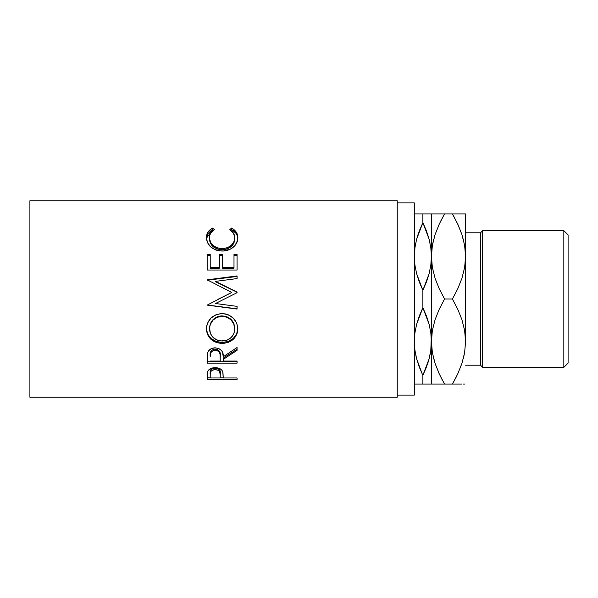 <?xml version="1.0" encoding="UTF-8"?>
<svg xmlns="http://www.w3.org/2000/svg" width="598" height="598" viewBox="0 0 598 598"><rect width="100%" height="100%" fill="white"/><g stroke="black" fill="none" stroke-linecap="round" stroke-linejoin="round"><path stroke-width="0.9" d="M563.832 367.344L568.1 363.068L568.1 234.932L563.832 230.656L563.832 367.344L563.832 230.656L482.668 230.656L480.538 232.794L480.538 365.206L482.668 367.344L482.668 230.656L482.668 367.344L563.832 367.344L482.668 367.344L480.538 365.206L480.538 232.794L465.588 232.794L480.538 232.794L482.668 230.656L563.832 230.656L568.1 234.932L568.1 363.068L563.832 367.344M416.627 384.08L422.868 384.08L422.868 375.38L419.34 367.202L416.642 358.845L414.93 350.301L414.332 341.54L414.915 332.854L416.619 324.318L419.325 315.931L422.868 307.701L422.868 290.299L419.34 282.114L416.642 273.764L414.93 265.22L414.332 256.46L414.459 260.556L414.915 247.774L416.619 239.237L419.325 230.85L422.868 222.62L422.868 213.92L415.543 213.92M431.412 256.527L431.547 260.556L431.412 256.46L430.822 265.146L429.125 273.682L426.419 282.069L422.868 290.299L422.868 307.701L426.404 315.886L429.095 324.236L430.814 332.78L431.412 341.54L431.412 256.46L430.822 247.729M465.453 260.556L465.588 341.473M431.547 337.444L430.822 350.226L429.125 358.763L426.419 367.15L422.868 375.38L422.868 384.08L431.412 384.08L431.285 337.444L430.822 350.226L429.125 358.763L422.868 375.38L429.11 358.807L427.809 363.218M465.588 365.206L480.538 365.206L465.588 365.206M397.244 395.106L414.332 395.106L414.332 202.894L397.244 202.894L414.332 202.894L414.332 395.106L397.244 395.106M29.9 397.244L397.244 397.244L397.244 200.756L29.9 200.756L29.9 397.244L29.9 200.756L397.244 200.756L397.244 397.244L29.9 397.244M237.062 379.536L207.162 379.536L207.237 373.817L208.022 370.805L211.453 368.226L215.183 367.65L220.101 368.749L221.813 370.132L222.949 372.427L223.263 377.966L237.062 377.966L237.062 379.536L237.062 377.966L223.263 377.966L222.77 371.792C221.701 369.13 219.167 367.755 215.183 367.65C211.288 367.755 208.762 369.078 207.611 371.627L207.162 379.536L237.062 379.536L237.062 377.966M237.062 363.136L207.162 363.136L207.573 352.955L208.538 350.906L211.356 348.589L215.16 347.819L218.831 348.522L221.626 350.66L222.471 352.095L223.263 356.722L237.062 347.49L237.062 350.346L223.263 359.368L223.263 361.072L237.062 361.072L237.062 363.136L237.062 361.072L223.263 361.072L223.263 359.368L237.062 350.346L237.062 347.49L223.263 356.722C223.652 351.609 220.954 348.641 215.16 347.819C211.169 347.999 208.635 349.71 207.573 352.955L207.162 363.136L237.062 363.136M206.467 330.559L206.654 326.119L207.491 323.212L210.892 318.166L216.005 314.75L220.535 313.688L225.184 313.89L228.159 314.735L233.25 318.114L236.688 323.055L237.765 327.383L237.563 331.778L236.726 334.559L233.332 339.268L228.272 342.4L223.787 343.372L220.707 343.379L216.214 342.422L211.057 339.417L207.603 334.753L206.467 330.559M237.062 308.837L207.162 304.995L237.062 308.837L237.062 306.37L215.504 303.515L237.062 292.684L237.062 292.086L215.549 281.381L237.062 292.086L237.062 292.684L215.504 303.515L237.062 306.37L237.062 309.061L207.162 305.122L231.695 292.407L207.162 279.819L237.062 275.94L237.062 278.571L215.549 281.381L237.062 292.235L215.549 281.763L215.549 281.381L237.062 278.571L237.062 276.448L207.162 280.238L237.062 276.448M237.062 270.027L207.162 270.027L207.162 254.419L210.234 254.419L210.234 267.478L219.429 267.478L219.429 254.419L222.501 254.419L222.501 267.478L233.997 267.478L233.997 254.419L237.062 254.419L237.062 270.027L237.062 255.391L233.997 255.391L233.997 254.419L233.997 267.478L222.501 267.478L222.501 268.166L233.997 268.166L233.997 267.478L233.997 268.166L222.501 268.166L222.501 254.419L219.429 254.419L219.429 267.478L210.234 267.478L210.234 268.166L219.429 268.166L219.429 267.478L219.429 268.166L210.234 268.166L210.234 254.419L207.162 254.419L207.162 270.027L237.062 270.027L237.062 254.419L233.997 254.419M211.909 228.473L212.649 228.077L214.45 229.722L210.69 233.242L209.756 235.455L209.517 238.834L210.87 242.781L213.015 245.404L217.156 247.886L222.142 248.716L227.165 247.871L231.306 245.337L233.953 241.719L234.767 237.69L233.497 233.183L229.781 229.722L231.561 228.077L234.274 229.886L236.27 232.166L237.742 236.225L237.548 240.403L234.947 245.614L230.252 249.202L223.383 250.988L218.831 250.794L215.848 250.024L210.758 246.974L207.439 242.609L206.415 236.972L207.932 232.174L211.909 228.473M418.854 365.894L419.333 367.179M422.218 374.004L416.642 358.845L414.93 350.301L414.332 341.54L414.922 350.271M414.339 340.576L414.915 350.226L416.634 358.807L415.715 354.883M414.922 384.08L427.174 384.08M419.318 384.08L418.57 384.08M431.405 257.424L431.412 213.92L418.57 213.92M415.655 243.386L415.438 244.537M414.339 255.496L414.915 247.774L416.619 239.237L422.868 222.62L426.404 230.798L429.095 239.155L430.814 247.699L431.412 256.46L430.822 247.774L429.11 239.193L430.037 243.162M423.526 223.996L422.868 222.62L416.634 239.193L417.942 234.767M430.082 354.614L430.313 353.44M431.405 342.505L432.376 352.641L431.412 341.54L431.412 384.08L430.194 384.08M429.11 384.08L433.991 384.08M426.419 213.92L427.174 213.92M426.89 232.106L426.411 230.821M429.102 213.92L422.868 213.92L422.868 222.62L429.095 239.155L430.814 247.699L431.412 256.46L430.822 265.146L429.125 273.682L422.868 290.299L416.642 273.764L414.93 265.22L414.332 256.46M430.822 213.92L431.412 213.92L431.412 256.46L432.361 245.449L435.075 234.61L439.268 224.078L444.576 213.92L431.412 213.92L439.283 213.92M416.627 213.92L414.332 213.92M414.332 341.54L414.915 332.854L416.619 324.318L422.868 307.701L429.095 324.236L430.814 332.78L431.412 341.54L432.361 330.53L435.075 319.691L439.268 309.159L444.576 299L439.283 288.871L435.12 278.436L432.391 267.642L431.412 256.46L431.412 341.54L432.361 330.53L435.075 319.691L439.268 309.159L444.576 299L439.283 288.871L435.12 278.436L432.391 267.642L431.412 256.46L432.361 245.449L435.075 234.61L439.268 224.078L435.097 234.536L439.283 224.048L444.576 213.92L440.719 221.073M444.486 213.92L435.097 213.92M432.376 213.92L433.886 213.92M433.677 239.342L432.391 245.277L431.412 256.46M432.376 384.08L444.576 384.08L439.283 373.952L435.12 363.524L432.391 352.723L431.412 341.54L432.391 352.723L435.12 363.524L438.925 373.182M441.317 384.08L439.291 384.08M442.139 379.693L438.902 373.122M433.61 358.381L433.804 359.114M463.323 358.658L464.609 352.723L465.588 341.54L465.588 213.92L464.624 213.92L465.588 213.92L465.588 256.46L464.639 267.47L461.925 278.309L457.732 288.841L452.424 299L457.717 309.129L461.88 319.564L464.609 330.358L465.588 341.54L464.639 352.551L461.925 363.39L457.732 373.922L461.903 363.464L457.717 373.952L452.424 384.08L456.281 376.927M452.514 384.08L457.717 384.08M464.624 384.08L463.114 384.08M461.91 384.08L444.576 384.08L452.424 384.08L457.717 373.952L452.424 384.08M465.588 213.92L463.009 213.92M455.683 213.92L457.709 213.92M458.075 224.818L461.88 234.476L464.609 245.277L465.588 256.46L464.639 245.449L465.588 256.46L464.639 267.47L461.925 278.309L457.732 288.841L452.424 299L444.576 299L452.424 299L457.717 309.129L461.88 319.564L464.609 330.358L465.588 341.54L464.639 352.551L461.925 363.39L457.732 373.922M454.861 218.307L452.424 213.92L457.717 224.048L461.88 234.476L464.609 245.277L465.588 256.46M463.39 239.619L463.196 238.886M464.624 213.92L444.576 213.92L452.424 213.92L458.098 224.878M461.903 213.92L452.424 213.92M435.097 384.08L444.576 384.08M463.3 358.733L464.624 352.633M444.576 213.92L439.283 224.048M433.7 239.267L432.376 245.367M209.464 239.163L209.464 237.832C209.457 234.401 211.116 231.703 214.45 229.722L212.649 228.077C208.455 230.327 206.37 233.534 206.4 237.698C207.065 245.606 212.245 250.054 221.94 251.04C225.969 251.063 229.527 249.971 232.6 247.766C236.195 244.911 237.937 241.547 237.832 237.675C237.84 233.534 235.747 230.335 231.561 228.077L229.781 229.722C233.063 231.695 234.722 234.349 234.767 237.69C234.319 244.208 230.11 247.886 222.142 248.716C214.248 247.916 210.018 244.29 209.464 237.832L209.464 239.163C210.025 245.472 214.248 249.022 222.142 249.807L222.142 248.716L222.142 249.807C230.11 249 234.311 245.404 234.767 239.021L233.953 242.967L231.306 246.503L227.165 248.985L222.142 249.807L217.156 248.992L213.015 246.57L210.361 243.072L209.464 239.163M230.738 230.357L231.561 229.617L231.561 228.077L231.561 229.617C235.747 231.822 237.832 234.954 237.832 239.006L237.466 236.203L236.27 233.616L232.293 230.013L231.561 229.617L230.738 230.357M206.422 238.281L212.649 229.617L212.649 228.077L212.649 229.617L213.464 230.342L212.649 229.617L211.909 230.006L207.932 233.624L206.415 238.318M234.693 237.862L234.767 239.021M207.162 255.391L210.234 255.391L207.162 255.391L207.162 270.027M219.429 267.478L219.429 254.419M219.429 255.391L222.501 255.391L219.429 255.391M233.997 267.478L233.997 255.391L237.062 255.391M237.062 292.684L237.062 292.235M207.162 280.238L207.162 279.819L237.062 275.94L237.062 278.571M207.162 279.819L231.695 292.407L207.162 305.122L237.062 309.061L237.062 306.37M218.584 299L231.695 292.549L218.584 299M237.832 328.863C236.958 319.616 231.71 314.541 222.105 313.621C212.41 314.548 207.177 319.706 206.4 329.094C207.364 338.042 212.641 342.818 222.247 343.439C231.815 342.714 237.01 337.855 237.832 328.863M237.832 328.212C237.01 337.018 231.815 341.764 222.247 342.467L222.247 343.439L222.247 342.467C212.641 341.862 207.357 337.182 206.4 328.437L207.603 333.976L211.057 338.543L216.214 341.48L222.247 342.467L228.272 341.458L233.332 338.393L236.726 333.781L237.832 328.212M234.715 327.128L234.767 328.967C234.154 336.33 229.976 340.352 222.232 341.024C214.42 340.404 210.167 336.382 209.464 328.967C210.092 321.358 214.301 317.127 222.097 316.267C229.961 317.082 234.184 321.313 234.767 328.967L234.767 328.317C234.177 320.82 229.953 316.678 222.097 315.894L227.053 316.82L231.202 319.571L233.863 323.653L234.715 327.128M220.834 315.946L222.097 315.894C214.301 316.731 210.092 320.872 209.464 328.317L210.399 323.675L213.06 319.609L217.164 316.828L220.834 315.946M209.464 328.317L209.464 328.967L209.464 328.317M237.062 349.232L223.263 358.06L237.062 349.232L237.062 347.49M223.263 358.06L223.263 359.368L223.263 358.06M237.062 361.738L207.162 361.738L237.062 361.738L237.062 361.072M207.162 361.738L207.162 358.486M211.685 350.331L213.86 349.172L216.506 349.18M217.679 349.613L219.451 351.25L220.236 355.481C220.782 351.96 219.085 349.8 215.153 349.023C211.318 349.785 209.681 351.908 210.234 355.376L211.004 351.138M215.153 349.023L215.153 350.129C219.092 350.959 220.789 353.156 220.236 356.737L220.199 361.072L210.234 361.072L220.199 361.072L220.116 354.554L219.451 352.409L217.694 350.742L215.153 350.129L215.153 349.023M210.234 355.376L210.234 356.632C209.666 353.104 211.311 350.936 215.153 350.129L211.685 351.467L210.533 353.418L210.234 356.632L210.234 355.376M223.263 377.786L220.199 377.786L223.263 377.786M207.162 377.786L210.234 377.786L207.162 377.786L207.162 376.037M220.266 373.1L220.266 374.744L219.473 371.336L217.709 370.027L213.927 369.661L210.989 371.276L210.234 374.595C209.704 371.851 211.363 370.169 215.198 369.542L215.198 368.009L215.198 369.542C219.1 370.192 220.789 371.926 220.266 374.744L220.266 373.1C220.789 370.326 219.1 368.63 215.198 368.009C211.371 368.6 209.711 370.252 210.234 372.95L210.989 369.699L213.927 368.121L216.506 368.129L219.473 369.766L220.139 371.425L220.266 374.729M220.266 374.744L220.199 377.966L210.234 377.966L220.199 377.966L220.266 374.744M210.234 374.595L210.234 377.966L210.234 374.595M220.968 340.98L227.128 340.15L231.187 337.504L233.885 333.609L234.715 330.156L233.863 324.198L231.202 320.027L227.053 317.217L223.368 316.327L217.164 317.224L213.06 320.072L210.399 324.221L209.517 327.764L210.429 333.632L213.15 337.556L217.298 340.165L220.968 340.98M220.236 356.722L220.236 355.474"/></g></svg>
